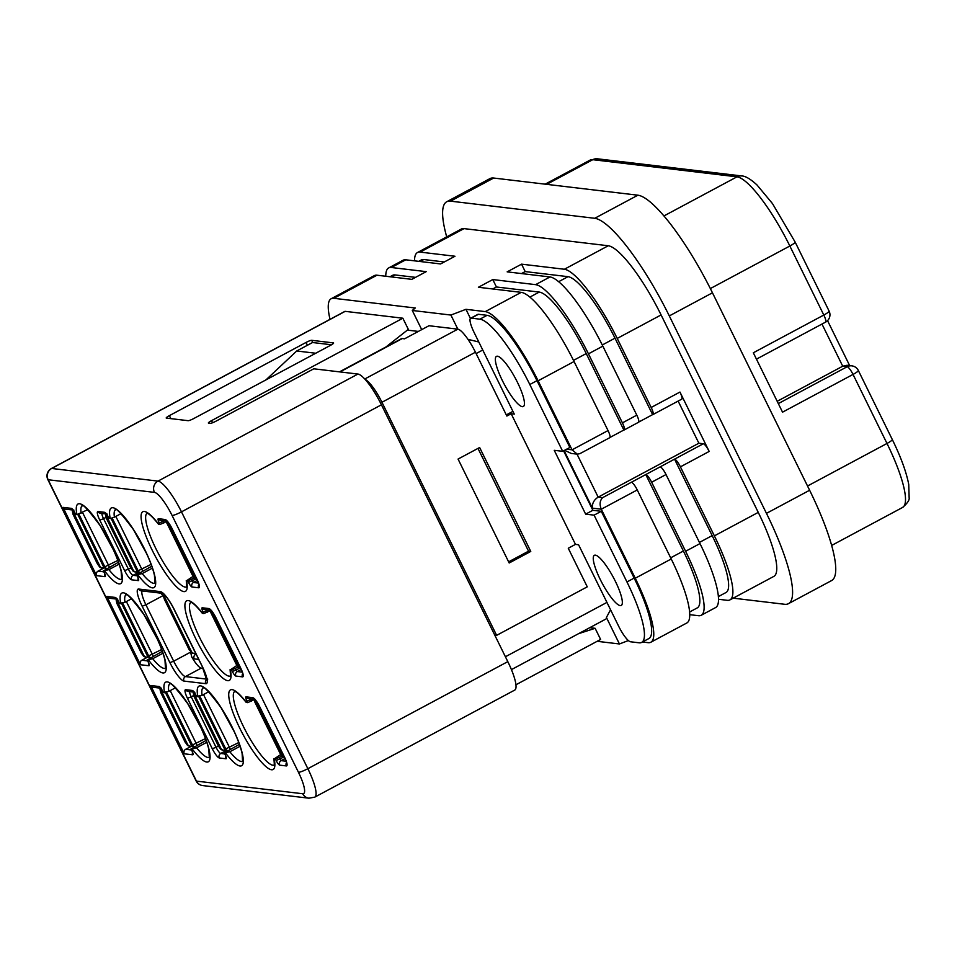 <?xml version="1.0" encoding="UTF-8"?>
<svg xmlns="http://www.w3.org/2000/svg" width="957" height="957" viewBox="0 0 957 957"><rect width="100%" height="100%" fill="white"/><g stroke="black" fill="none" stroke-linecap="round" stroke-linejoin="round"><path stroke-width="1.44" d="M315.726 353.241L296.73 350.992L265.986 379.869M296.73 350.992L312.484 342.546A5.024 0.754 153.8 0 1 312.772 342.546L331.505 344.771M385.946 346.984L408.328 329.352L402.849 318.214L211.533 420.649A5.024 0.754 153.8 0 0 208.363 423.018A5.024 0.754 153.8 0 0 208.554 423.114L210.325 423.329A5.024 0.754 -26.2 0 0 215.971 421.176L313.788 368.804L357.942 374.055A33.471 7.417 61.8 0 1 381.436 404.799L507.808 661.634A33.471 7.417 61.8 0 1 514.734 690.081L314.781 797.133L308.955 798.198A8.362 8.063 -83.2 0 1 302.747 793.748L196.46 781.115L48.161 479.744A8.362 1.244 153.8 0 1 47.85 479.589L196.137 780.948A8.362 8.362 0 0 0 202.657 785.565L308.955 798.198M169.377 415.637L306.025 342.462A5.024 0.754 153.8 0 1 311.671 340.309L333.419 342.905A5.024 0.754 -26.2 0 1 333.61 342.989A5.024 0.754 -26.2 0 1 330.44 345.369L193.781 418.532A5.024 0.754 -26.2 0 1 188.134 420.685L166.386 418.101A5.024 0.754 153.8 0 1 166.195 418.006A5.024 0.754 153.8 0 1 169.377 415.637L170.848 418.628M154.998 583.244A41.833 9.271 61.8 0 1 142.174 573.602L136.612 574.774L151.756 566.209M165.537 668.357A41.833 9.271 61.8 0 1 152.713 658.715L147.282 659.947L148.012 661.431A5.024 1.113 -118.2 0 1 148.873 665.737L140.44 664.732A3.349 3.23 -83.2 0 1 141.863 660.222L148.191 656.825M589.775 627.672L595.134 628.306L600.613 639.443L515.931 684.781M595.134 628.306L578.53 633.69M402.849 318.214L345.166 311.348A8.362 1.854 -118.2 0 0 344.867 311.396L51.403 468.511A8.362 1.854 61.8 0 1 51.702 468.463L158.001 481.108A33.471 7.417 61.8 0 1 181.483 511.851L381.436 404.799M242.659 761.389A41.833 9.271 61.8 0 1 229.824 751.747L224.273 752.92L239.417 744.355M192.022 745.91L185.694 749.295A3.349 3.23 -83.2 0 0 184.27 753.805L150.668 685.511A3.349 3.23 -83.2 0 0 153.156 687.293L160.728 688.191M718.48 599.261L727.284 600.314A75.304 16.688 -118.2 0 0 729.952 599.883L773.818 576.401A75.304 16.688 -118.2 0 0 758.255 512.39L661.096 314.937A75.304 16.688 -118.2 0 0 608.257 245.758L464.013 228.615L420.147 252.098L454.982 256.249L440.591 263.941L405.756 259.802L391.377 267.505L426.212 271.644L411.821 279.348L376.986 275.209A75.304 16.688 -118.2 0 0 374.319 275.628L331.17 298.74A75.304 16.688 -118.2 0 0 330.033 319.339M376.986 275.209L333.837 298.309A75.304 16.688 -118.2 0 0 331.17 298.74M339.496 371.854L401.426 338.694A25.097 5.563 -118.2 0 1 402.311 338.551L404.536 338.826L428.987 325.727L457.841 329.16L450.903 315.056L465.951 309.314L485.259 311.611A75.304 16.688 -118.2 0 1 538.109 380.79L572.071 449.826L577.298 454.156L579.894 453.666L609.765 437.684A8.362 1.854 61.8 0 0 608.03 430.566L574.068 361.531A75.304 16.688 -118.2 0 0 521.218 292.352L478.392 287.267L492.783 279.564L535.609 284.648A75.304 16.688 -118.2 0 1 588.447 353.839L622.421 422.862A8.362 1.854 61.8 0 1 624.155 429.98A8.362 1.854 61.8 0 1 623.856 430.028L609.968 437.457M421.714 329.627L412.288 310.463L450.903 315.056M104.086 572.166L104.181 572.358A5.024 1.113 -118.2 0 1 105.043 576.652L96.609 575.659A3.349 3.23 -83.2 0 1 98.033 571.15L104.361 567.752M412.288 310.463L415.266 307.998L333.837 298.309M418.353 331.421L407.359 330.117M467.985 339.34L478.799 341.996M470.425 318.406L465.951 309.314M624.155 429.98L638.534 422.276A8.362 1.854 61.8 0 0 636.8 415.159L602.838 346.135A75.304 16.688 -118.2 0 0 549.988 276.956L507.162 271.86L521.553 264.156L564.379 269.252A75.304 16.688 -118.2 0 1 617.217 338.431L651.191 407.467A8.362 1.854 61.8 0 1 652.925 414.572A8.362 1.854 61.8 0 1 652.626 414.62L638.738 422.061M564.08 450.556L592.419 508.155C591.988 503.573 593.902 499.901 598.173 497.138L698.873 443.223L678.13 401.079M564.582 450.292L571.245 453.439L577.298 454.156M592.419 508.155L601.295 509.208C599.381 504.459 599.824 500.607 602.611 497.664L703.311 443.761L698.873 443.223M703.311 443.761A8.362 1.854 61.8 0 1 709.185 451.441L679.96 392.059A8.362 1.854 61.8 0 1 681.695 399.177L652.925 414.572M689.71 614.669L698.514 615.71A75.304 16.688 -118.2 0 0 701.182 615.291A75.304 16.688 -118.2 0 0 685.607 551.28L651.645 482.244A8.362 1.854 61.8 0 0 645.772 474.564L683.394 551.017A66.93 14.834 61.8 0 1 697.234 607.91L689.578 612.013M729.952 599.883A75.304 16.688 -118.2 0 0 714.377 535.872L680.415 466.849A8.362 1.854 61.8 0 0 674.541 459.157L712.164 535.609A66.93 14.834 61.8 0 1 726.004 592.515L718.348 596.606M521.553 264.156L525.202 271.585L568.027 276.669A66.93 14.834 61.8 0 1 615.004 338.168L652.626 414.62M525.202 271.585L521.505 273.558M492.735 288.966L496.432 286.98L492.783 279.564M496.432 286.98L539.258 292.076A66.93 14.834 61.8 0 1 586.234 353.564L623.856 430.028M446.704 236.869A106.251 23.542 61.8 0 1 446.74 201.748A106.251 23.542 61.8 0 1 450.508 201.149L594.74 218.292A106.251 23.542 61.8 0 1 669.302 315.918L766.461 513.359A106.251 23.542 61.8 0 1 788.436 603.688A106.251 23.542 61.8 0 1 784.668 604.286L733.17 598.161M464.013 228.615A75.304 16.688 -118.2 0 0 461.346 229.034L417.479 252.528A75.304 16.688 -118.2 0 0 414.548 260.854M446.74 201.748L489.888 178.636A106.251 23.542 61.8 0 1 493.656 178.038L637.888 195.192A106.251 23.542 61.8 0 1 712.463 292.806L809.622 490.259A106.251 23.542 61.8 0 1 831.585 580.576L788.436 603.688M807.529 486.012L886.995 443.462A75.304 16.688 -118.2 0 1 902.571 507.461C907.392 503.262 909.581 500.044 909.15 497.819L908.731 484.445C906.363 472.028 900.884 457.051 892.283 439.502A8.362 1.244 153.8 0 1 886.995 443.462L853.034 374.426L782.539 412.168L753.326 352.786L823.81 315.044L789.848 246.009L710.345 288.571M851.802 365.849A8.362 8.063 96.8 0 0 847.16 366.734A8.362 1.854 61.8 0 1 853.034 374.426A8.362 1.244 -26.2 0 0 858.321 370.467A8.362 8.362 0 0 0 851.802 365.849L846.981 365.275L842.722 366.208L777.192 401.294M601.283 511.301L594.082 515.153L626.955 581.952L634.156 578.1L601.283 511.301L592.85 510.296L563.589 450.831M634.156 578.1A71.117 15.755 61.8 0 1 648.858 638.558L641.668 642.41A71.117 15.755 61.8 0 1 639.144 642.805L630.484 641.776A16.736 3.708 -118.2 0 1 618.748 626.404L578.566 544.748L575.468 544.389L511.182 413.747L506.863 416.056L475.45 352.212A25.097 5.563 61.8 0 0 457.841 329.16L364.749 378.996M478.428 314.291L471.239 318.143L479.9 319.171L487.089 315.32L478.428 314.291A16.736 3.708 -118.2 0 0 477.842 314.386L470.653 318.238A16.736 3.708 -118.2 0 0 474.11 332.462L514.28 414.118L511.182 413.747M487.089 315.32A71.117 15.755 61.8 0 1 536.997 380.659L569.87 447.457L562.68 451.309L554.247 450.316L585.648 514.148L592.85 510.296M631.381 482.268A8.362 1.854 61.8 0 1 637.254 489.948L671.228 558.984A75.304 16.688 -118.2 0 1 686.791 622.995L650.832 642.243A75.304 16.688 -118.2 0 1 648.164 642.673L642.446 641.991M650.832 642.243A75.304 16.688 -118.2 0 0 635.257 578.231L601.295 509.208L637.254 489.948M511.433 669.613L605.769 619.107A16.736 3.708 -118.2 0 0 606.415 617.48L619.442 643.965L597.12 641.31M619.442 643.965L628.366 640.556M701.182 615.291L715.561 607.587A75.304 16.688 -118.2 0 0 699.998 543.576L666.024 474.552A8.362 1.854 61.8 0 0 660.151 466.86M196.544 696.373L202.071 695.332L208.734 691.767M237.862 667.208L231.606 669.972L230.087 669.661C231.044 680.929 229.943 674.195 230.266 676.216L230.589 675.953M210.815 610.41L203.853 613.557L202.358 613.317C196.986 606.678 193.278 603.054 191.221 602.455L191.101 602.192M194.032 578.136L187.775 580.899L186.268 580.588C187.213 591.857 186.113 585.122 186.436 587.131L186.759 586.868M166.985 521.338L160.022 524.484L158.527 524.245C153.156 517.605 149.448 513.981 147.39 513.383L147.27 513.119M281.693 756.281L275.437 759.045L273.917 758.734C274.874 770.014 273.774 763.279 274.097 765.289L274.42 765.026M254.646 699.495L247.684 702.641L246.188 702.39C240.817 695.751 237.109 692.126 235.051 691.528L234.932 691.265M140.44 664.732L106.837 596.438A3.349 3.23 -83.2 0 0 109.325 598.221L116.898 599.118M119.422 603.341L124.96 602.3L131.611 598.735M163.252 692.413L168.791 691.373L175.442 687.808M206.138 740.407L190.993 748.96L196.544 747.788L206.784 742.309M96.609 575.659L63.006 507.366L71.44 508.37A5.024 1.113 61.8 0 1 74.969 512.976L75.699 514.459L76.943 514.615L87.793 509.662M104.181 572.358L103.452 570.874L108.883 569.642L119.123 564.152M108.883 518.216L110.234 518.574L114.409 517.187L121.072 513.622M606.415 617.48L610.554 609.765M63.006 507.366A3.349 3.23 96.8 0 0 65.495 509.148L73.067 510.045M497.496 356.207A28.447 6.304 -118.2 0 0 496.48 356.363A28.447 6.304 -118.2 0 0 503.334 382.489A28.447 6.304 -118.2 0 0 522.331 406.677A28.447 6.304 -118.2 0 0 523.335 406.522A28.447 6.304 -118.2 0 0 516.481 380.408A28.447 6.304 -118.2 0 0 497.496 356.207M227.694 750.635L226.917 750.551A3.349 3.23 -83.2 0 1 224.428 748.769L198.781 696.624M218.722 746.496L220.888 748.338L194.582 694.902A3.349 3.23 -83.2 0 1 194.331 692.569M220.888 748.338A3.349 3.23 96.8 0 0 225.206 749.786M165.011 595.386A3.349 3.23 -83.2 0 0 165.142 598.125L191.436 651.573A3.349 3.23 96.8 0 0 195.623 653.081M195.395 652.626A3.349 3.23 -83.2 0 1 194.989 651.992L172.667 606.618M158.766 524.34A45.182 10.013 61.8 0 0 141.708 522.139A45.182 10.013 61.8 0 0 169.64 578.913A45.182 10.013 61.8 0 0 186.531 580.755L193.015 576.425M202.597 613.413A45.182 10.013 61.8 0 0 185.538 611.212A45.182 10.013 61.8 0 0 213.471 667.986A45.182 10.013 61.8 0 0 230.362 669.828L236.846 665.498M174.461 609.884L202.322 666.491A20.085 4.45 61.8 0 1 205.755 683.681L184.007 681.085A3.349 3.23 -83.2 0 1 185.431 676.575L201.245 668.106L203.099 668.333M103.452 570.874L118.477 562.249M201.245 668.106A16.736 3.708 61.8 0 1 191.735 656.909A10.037 2.225 -118.2 0 0 194.199 658.883A3.349 3.23 -83.2 0 1 195.623 654.373L196.125 654.109M246.428 702.486A45.182 10.013 61.8 0 0 229.369 700.285A45.182 10.013 61.8 0 0 257.301 757.071A45.182 10.013 61.8 0 0 274.192 758.901L280.676 754.571M229.824 751.747L240.075 746.269M147.282 659.947L162.307 651.334M159.879 592.192L163.671 596.378M142.174 573.602L152.414 568.111M190.539 651.837L191.735 656.909M152.713 658.715L162.953 653.236M106.67 514.423A3.349 3.23 -83.2 0 0 106.921 516.756L133.226 570.193A3.349 3.23 96.8 0 0 137.545 571.628M420.147 252.098A75.304 16.688 -118.2 0 0 417.479 252.528M389.954 276.752L392.657 275.305A66.93 14.834 61.8 0 1 395.026 274.934L415.529 277.363M391.377 267.505A75.304 16.688 -118.2 0 0 388.709 267.924A75.304 16.688 -118.2 0 0 385.779 276.25M405.756 259.802A75.304 16.688 -118.2 0 0 403.088 260.232L388.709 267.924M418.723 261.345L421.427 259.897A66.93 14.834 61.8 0 1 423.795 259.526L444.299 261.967M494.769 635.137L496.635 635.352L587.263 586.832L568.267 548.241L575.468 544.389M479.636 447.517L530.764 551.435L509.184 562.991L458.056 459.061L479.636 447.517M508.622 561.831L528.551 551.172L477.974 448.402M528.551 551.172L530.764 551.435M140.033 572.489L139.255 572.406A3.349 3.23 -83.2 0 1 136.779 570.611L111.12 518.467M106.741 568.53L105.976 568.446A3.349 3.23 -83.2 0 1 103.488 566.664L77.828 514.519M97.781 564.391L99.935 566.233L73.641 512.796A3.349 3.23 -83.2 0 1 73.39 510.464M99.935 566.233A3.349 3.23 96.8 0 0 104.265 567.68M150.572 657.615L149.806 657.519A3.349 3.23 -83.2 0 1 147.318 655.736L121.659 603.592M141.612 653.464L143.765 655.318L117.472 601.869A3.349 3.23 -83.2 0 1 117.221 599.549M143.765 655.318A3.349 3.23 96.8 0 0 148.096 656.753M168.265 522.558A3.349 3.23 96.8 0 0 168.611 524.089L194.917 577.526L193.481 577.167M167.116 521.29A3.349 3.23 96.8 0 0 167.284 523.922L193.458 577.31A3.349 3.349 0 0 0 196.065 579.152L196.903 579.248A3.349 3.23 -83.2 0 1 194.917 577.526M255.926 700.715A3.349 3.23 96.8 0 0 256.273 702.235L282.578 755.683L281.143 755.324M284.54 757.358A3.349 3.23 -83.2 0 1 282.578 755.683M212.095 611.631A3.349 3.23 96.8 0 0 212.442 613.162L238.748 666.598L237.312 666.239M240.709 668.273A3.349 3.23 -83.2 0 1 238.748 666.598M161.051 688.621A3.349 3.23 -83.2 0 0 161.302 690.942L187.596 744.39A3.349 3.23 96.8 0 0 191.926 745.826M194.403 746.687L193.637 746.592A3.349 3.23 -83.2 0 1 191.149 744.809L165.489 692.665M365.179 379.462A25.097 5.563 61.8 0 1 381.951 402.275L475.45 352.212M496.635 635.352L381.951 402.275M512.928 411.354L506.301 414.907M479.9 319.171A71.117 15.755 61.8 0 1 529.807 384.511L562.68 451.309M594.082 515.153L585.648 514.148M626.955 581.952A71.117 15.755 61.8 0 1 641.668 642.41M620.22 605.614A28.447 6.304 -118.2 0 0 621.225 605.458A28.447 6.304 -118.2 0 0 614.37 579.332A28.447 6.304 -118.2 0 0 595.374 555.144A28.447 6.304 -118.2 0 0 594.369 555.299A28.447 6.304 -118.2 0 0 601.223 581.413A28.447 6.304 -118.2 0 0 620.22 605.614M507.808 661.634L307.855 768.686A8.362 1.244 153.8 0 1 298.44 772.263L172.069 515.44A25.097 5.563 61.8 0 0 154.46 492.377A8.362 8.063 -83.2 0 1 158.001 481.108L357.942 374.055M311.671 340.309L312.772 342.546M306.025 342.462L307.412 345.274M211.533 420.649L212.562 422.743M136.743 574.834L137.377 576.114M130.75 567.908L128.394 569.164L103.559 518.694L99.791 520.13L124.625 570.599A10.037 2.225 -118.2 0 0 131.671 579.822L138.334 580.612A5.024 1.113 -118.2 0 0 137.473 576.317M137.114 575.791L133.095 575.313A6.699 1.483 -118.2 0 1 128.394 569.164L124.625 570.599M172.069 515.44A8.362 1.244 -26.2 0 0 181.483 511.851L307.855 768.686A33.471 7.417 61.8 0 1 314.781 797.133M147.665 660.904L141.863 660.222M224.405 752.98L225.027 754.272M138.717 589.045A3.349 3.23 -83.2 0 0 141.205 590.828L162.762 593.388A3.349 3.23 -83.2 0 1 160.465 591.629L138.717 589.045A20.085 4.45 -118.2 0 0 142.162 606.224L169.915 662.639L173.684 661.203L145.919 604.788L142.162 606.224M205.755 683.681A3.349 3.23 -83.2 0 1 206.76 679.434M190.527 652.184L173.684 661.203A16.736 3.708 61.8 0 0 185.431 676.575L206.724 679.111M218.411 746.053L216.055 747.309L191.221 696.84L187.452 698.275L212.287 748.745A10.037 2.225 -118.2 0 0 219.332 757.968L225.996 758.757A5.024 1.113 -118.2 0 0 225.134 754.463M224.775 753.937L220.744 753.458A6.699 1.483 -118.2 0 1 216.055 747.309L212.287 748.745M191.496 749.989L185.694 749.295M103.835 571.831L98.033 571.15M476.119 353.576L482.747 350.023M521.218 292.352L485.259 311.611M549.988 276.956L535.609 284.648M608.257 245.758L564.379 269.252M577.011 454.132L598.173 497.138L602.611 497.664M608.03 430.566L572.071 449.826L566.664 449.18M683.394 551.017L670.654 557.835M679.96 392.059L651.191 407.467M615.004 338.168L602.264 344.987M568.027 276.669L558.673 281.681M636.8 415.159L622.421 422.862M586.234 353.564L573.494 360.382M539.258 292.076L529.903 297.089M602.838 346.135L588.447 353.839M821.979 324.064L842.722 366.208L847.16 366.734L778.328 403.591M829.097 311.085A8.362 1.244 -26.2 0 1 823.81 315.044A8.362 1.854 61.8 0 1 825.544 322.15A8.362 8.362 0 0 0 829.097 311.085L795.135 242.049A8.362 1.244 153.8 0 1 789.848 246.009A75.304 16.688 -118.2 0 0 736.998 176.83L663.979 215.923M402.311 338.551L339.998 371.914M546.698 184.342L592.766 159.687A75.304 16.688 -118.2 0 0 590.098 160.106L597.407 158.802A8.362 8.063 96.8 0 0 592.766 159.687L736.998 176.83A8.362 8.063 -83.2 0 1 741.639 175.944C745.312 175.944 750.42 178.947 756.975 184.94L772.478 203.59L795.135 242.049M758.255 512.39L714.377 535.872M680.415 466.849L709.185 451.441M661.096 314.937L617.217 338.431M699.998 543.576L685.607 551.28M651.645 482.244L666.024 474.552M505.416 656.753L606.941 602.408M197.896 696.72A45.182 10.013 61.8 0 1 214.775 698.55A45.182 10.013 61.8 0 1 242.707 755.336A45.182 10.013 61.8 0 1 225.649 753.135M187.452 698.275A10.037 2.225 61.8 0 1 185.73 689.686A3.349 3.23 96.8 0 0 188.218 691.468L194.008 692.15M196.64 696.564L195.91 695.081A5.024 1.113 61.8 0 0 192.393 690.476L185.73 689.686M203.853 613.557L203.123 612.073A5.024 1.113 -118.2 0 1 202.262 607.779L208.913 608.568A10.037 2.225 -118.2 0 1 215.959 617.803L240.793 668.273A10.037 2.225 61.8 0 1 242.516 676.862A3.349 3.23 -83.2 0 1 242.695 673.513M235.865 676.073A5.024 1.113 61.8 0 1 232.336 671.455L236.104 670.032L237.276 671.563A3.349 3.23 96.8 0 0 235.865 676.073L242.516 676.862M231.606 669.972L232.336 671.455M160.022 524.484L159.293 523A5.024 1.113 -118.2 0 1 158.431 518.706L165.083 519.495A3.349 3.23 96.8 0 0 166.961 521.146M196.867 578.997L172.128 528.719A10.037 2.225 -118.2 0 0 165.083 519.495M196.963 579.2A10.037 2.225 61.8 0 1 198.685 587.789A3.349 3.23 -83.2 0 1 198.865 584.44M197.417 580.361L193.446 582.49A3.349 3.23 96.8 0 0 192.034 587L198.685 587.789M192.034 587A5.024 1.113 61.8 0 1 188.505 582.382L195.73 579.093M187.775 580.899L188.505 582.382M247.684 702.641L246.942 701.158A5.024 1.113 -118.2 0 1 246.093 696.852L252.744 697.653A10.037 2.225 -118.2 0 1 259.79 706.876L284.624 757.346A10.037 2.225 61.8 0 1 286.346 765.935A3.349 3.23 -83.2 0 1 286.526 762.585M279.205 757.621L281.107 760.636A3.349 3.23 96.8 0 0 279.695 765.145L286.346 765.935M279.695 765.145A5.024 1.113 61.8 0 1 276.166 760.54L283.392 757.25M275.437 759.045L276.166 760.54M184.007 681.085A20.085 4.45 61.8 0 1 169.915 662.639M160.465 591.629A20.085 4.45 61.8 0 1 174.557 610.076M119.529 603.532L118.8 602.049A5.024 1.113 61.8 0 0 115.271 597.443L106.837 596.438M120.773 603.688A45.182 10.013 61.8 0 1 137.664 605.518A45.182 10.013 61.8 0 1 165.597 662.304A45.182 10.013 61.8 0 1 148.538 660.103M191.113 749.02L191.843 750.515A5.024 1.113 61.8 0 1 192.704 754.81L184.27 753.805M163.36 692.617L162.63 691.133A5.024 1.113 61.8 0 0 159.101 686.516L150.668 685.511M164.604 692.76A45.182 10.013 61.8 0 1 181.495 694.603A45.182 10.013 61.8 0 1 209.427 751.377A45.182 10.013 61.8 0 1 192.369 749.175M76.943 514.615A45.182 10.013 61.8 0 1 93.834 516.445A45.182 10.013 61.8 0 1 121.766 573.231A45.182 10.013 61.8 0 1 104.708 571.03M99.791 520.13A10.037 2.225 61.8 0 1 98.069 511.528A3.349 3.23 96.8 0 0 100.557 513.311L106.347 514.005M108.153 516.732L108.249 516.936A5.024 1.113 61.8 0 0 104.732 512.33L98.069 511.528M108.249 516.936L108.978 518.419M110.234 518.574A45.182 10.013 61.8 0 1 127.114 520.405A45.182 10.013 61.8 0 1 155.058 577.179A45.182 10.013 61.8 0 1 137.987 574.978M154.46 492.377L48.161 479.744A8.362 8.063 -83.2 0 1 51.702 468.463L345.166 311.348M298.44 772.263A25.097 5.563 61.8 0 1 302.747 793.748M71.44 508.37A3.349 3.23 96.8 0 0 73.928 510.153L72.756 509.722L74.861 512.785M192.704 754.81A3.349 3.23 -83.2 0 1 192.489 752.322M202.657 785.565A8.362 8.063 96.8 0 1 196.46 781.115A8.362 1.244 153.8 0 1 196.137 780.948M227.754 750.611A3.349 3.23 -83.2 0 1 225.768 748.924L238.76 742.548M230.242 749.271A3.349 0.742 61.8 0 0 229.524 747.489L203.494 694.567M224.428 748.769L225.768 748.924L199.869 696.301M194.582 694.902L193.697 694.794A3.349 3.23 -83.2 0 1 193.553 692.102M219.99 748.242A3.349 3.23 96.8 0 0 222.479 750.025L223.364 750.121M193.888 696.026L193.697 694.794M218.818 746.699L193.984 696.229M165.142 598.125L164.257 598.017A3.349 3.23 -83.2 0 1 164.389 594.728M189.283 649.719L164.257 598.017M189.378 649.923L191.436 651.573M167.044 521.218L160.908 520.488A3.349 3.23 -83.2 0 1 158.431 518.706M105.043 576.652A3.349 3.23 -83.2 0 1 104.839 574.176M202.071 695.332A41.833 9.271 61.8 0 1 203.183 687.664M142.103 590.936A16.736 3.708 -118.2 0 0 145.919 604.788L162.774 595.78M240.697 668.07L215.959 617.803M210.791 610.219A3.349 3.23 -83.2 0 1 208.913 608.568M226.39 750.444L220.744 753.458A3.349 3.23 96.8 0 0 219.332 757.968M225.996 758.757A3.349 3.23 -83.2 0 1 225.78 756.281M192.393 690.476A3.349 3.23 96.8 0 0 194.869 692.258L193.709 691.827L196.52 696.505M124.96 602.3A41.833 9.271 61.8 0 1 126.061 594.632M186.507 586.988A41.833 9.271 61.8 0 1 158.838 554.366A41.833 9.271 61.8 0 1 147.031 513.263M230.338 676.061A41.833 9.271 61.8 0 1 202.669 643.439A41.833 9.271 61.8 0 1 190.862 602.336M115.271 597.443A3.349 3.23 96.8 0 0 117.759 599.226L116.587 598.795L119.398 603.472M164.305 520.895L159.293 523M162.702 520.704L163.779 523.048M138.729 572.286L133.095 575.313A3.349 3.23 96.8 0 0 131.671 579.822M138.334 580.612A3.349 3.23 -83.2 0 1 138.119 578.136M251.966 699.041L246.942 701.158M251.44 701.206L250.363 698.849M198.494 583.088L193.446 582.49L191.544 579.463M285.078 758.506L281.107 760.636L286.155 761.234M198.745 659.421L194.199 658.883M274.169 765.133A41.833 9.271 61.8 0 1 246.499 732.512A41.833 9.271 61.8 0 1 234.692 691.409M101.921 513.478A6.699 1.483 61.8 0 0 103.559 518.694L105.928 517.414M286.753 762.741L259.79 706.876M207.609 612.133L206.879 610.638L203.123 612.073M194.247 653.368A6.699 1.483 -118.2 0 0 195.623 654.373L196.293 654.456M254.622 699.292A3.349 3.23 -83.2 0 1 252.744 697.653M246.093 696.852A3.349 3.23 96.8 0 0 248.569 698.634L254.706 699.364A3.349 3.349 0 0 0 254.813 702.007L254.849 701.864M81.13 513.227A41.833 9.271 61.8 0 1 82.242 505.559M121.706 579.284A41.833 9.271 61.8 0 1 108.883 569.642M712.164 535.609L699.423 542.428M242.922 673.668L240.793 668.273M131.061 568.35L106.036 516.648A3.349 3.23 -83.2 0 1 105.892 513.957M574.068 361.531L538.109 380.79M189.582 691.624A6.699 1.483 61.8 0 0 191.221 696.84L193.589 695.572M766.461 513.359L809.622 490.259M168.791 691.373A41.833 9.271 61.8 0 1 169.891 683.705M209.368 757.43A41.833 9.271 61.8 0 1 196.544 747.788M114.409 517.187A41.833 9.271 61.8 0 1 115.522 509.519M104.732 512.33A3.349 3.23 96.8 0 0 107.208 514.112L106.048 513.67L108.859 518.359M148.873 665.737A3.349 3.23 -83.2 0 1 148.658 663.249M159.101 686.516A3.349 3.23 96.8 0 0 161.589 688.298L160.417 687.868L163.228 692.545M208.136 609.968L206.879 610.638L206.533 609.776M242.324 672.161L237.276 671.563L241.248 669.433M235.374 668.536L236.104 670.032L239.561 668.177M594.74 218.292L637.888 195.192M450.508 201.149L493.656 178.038M202.262 607.779A3.349 3.23 96.8 0 0 204.738 609.561L210.875 610.291M199.092 584.595L172.128 528.719M106.921 516.756L106.036 516.648M131.157 568.554L133.226 570.193M74.969 512.976L75.567 514.399M669.302 315.918L712.463 292.806M671.228 558.984L635.257 578.231M423.795 259.526L420.087 261.512M395.026 274.934L391.317 276.908M132.341 570.085A3.349 3.23 96.8 0 0 134.817 571.867L135.703 571.975M140.093 572.453A3.349 3.23 -83.2 0 1 138.107 570.779L151.098 564.403M115.833 516.421L141.875 569.343A3.349 0.742 61.8 0 1 142.581 571.126M136.779 570.611L138.107 570.779L112.208 518.144M106.813 568.506A3.349 3.23 -83.2 0 1 104.815 566.819L117.819 560.443M82.541 512.462L108.584 565.384A3.349 0.742 61.8 0 1 109.289 567.166M103.488 566.664L104.815 566.819L78.929 514.196M73.641 512.796L72.756 512.689A3.349 3.23 -83.2 0 1 72.612 509.997M99.049 566.137A3.349 3.23 96.8 0 0 101.538 567.92L102.423 568.015M72.947 513.921L72.756 512.689M97.877 564.594L73.043 514.124M150.644 657.579A3.349 3.23 -83.2 0 1 148.646 655.892L161.649 649.516M153.12 656.251A3.349 0.742 61.8 0 0 152.414 654.456L126.372 601.534M147.318 655.736L148.646 655.892L122.759 603.269M117.472 601.869L116.587 601.762A3.349 3.23 -83.2 0 1 116.443 599.07M142.88 655.21A3.349 3.23 96.8 0 0 145.368 656.992L146.254 657.1M116.778 602.994L116.587 601.762M141.708 653.667L116.874 603.197M190.551 651.466A3.349 3.23 96.8 0 0 193.039 653.248L193.924 653.356M168.611 524.089L167.284 523.922L193.577 577.37A3.349 3.23 -83.2 0 0 196.065 579.152M167.02 521.218A3.349 3.349 0 0 0 167.152 523.862L167.188 523.718M254.777 699.435A3.349 3.23 96.8 0 0 254.945 702.079L281.238 755.516A3.349 3.23 -83.2 0 0 283.727 757.298L284.564 757.406M256.273 702.235L254.813 702.007L281.119 755.456A3.349 3.349 0 0 0 283.727 757.298M210.947 610.363A3.349 3.23 96.8 0 0 211.114 613.006L237.408 666.443A3.349 3.23 -83.2 0 0 239.896 668.225L240.733 668.333M212.442 613.162L211.019 612.791M194.462 746.651A3.349 3.23 -83.2 0 1 192.477 744.965L205.48 738.589M196.951 745.324A3.349 0.742 61.8 0 0 196.245 743.529L170.202 690.619M185.443 742.548L187.596 744.39M186.711 744.283A3.349 3.23 96.8 0 0 189.199 746.065L190.084 746.173M161.302 690.942L160.417 690.834A3.349 3.23 -83.2 0 1 160.274 688.143M160.609 692.067L160.417 690.834M191.149 744.809L192.477 744.965L166.59 692.342M185.538 742.74L160.704 692.27M529.807 384.511L536.997 380.659M136.612 574.774L138.263 578.172M224.273 752.92L225.924 756.317M207.765 679.075L206.76 680.212L202.19 666.431L174.437 610.016C170.035 601.451 166.123 595.9 162.702 593.364L162.953 593.412M892.283 439.502L858.321 370.467M827.542 320.655L849.66 365.598M825.544 322.15L756.461 359.138M590.098 160.106L545.155 184.163M597.407 158.802L741.639 175.944M190.993 748.96L192.644 752.358M222.479 750.025L218.698 746.639L193.864 696.158L193.362 692.078M193.039 653.248L189.247 649.863L164.413 599.381L163.671 596.869L164.281 594.62M104.983 574.212L103.332 570.815M203.41 687.521L203.016 687.628C203.781 690.739 198.362 677.329 221.043 707.678L234.393 732.033C238.233 740.503 240.805 747.656 242.109 753.518L242.588 761.545M215.839 617.732L211.401 610.363M126.3 594.488L125.905 594.608C126.671 597.706 121.252 584.296 143.933 614.645L157.271 639.001C161.123 647.47 163.695 654.624 164.999 660.486L165.477 668.512M147.163 659.887L148.814 663.285M134.817 571.867L131.037 568.494L106.203 518.012L105.701 513.933M170.131 683.561L169.736 683.681C170.502 686.779 165.083 673.369 187.763 703.718L201.102 728.074C204.954 736.543 207.525 743.709 208.829 749.558L209.308 757.585M115.761 509.363L115.366 509.483C116.12 512.581 110.701 499.183 133.382 529.532L146.732 553.888C150.572 562.345 153.144 569.511 154.448 575.372L154.926 583.387M172.009 528.659L167.571 521.278M51.403 468.511A8.362 8.362 0 0 0 47.85 479.589M259.67 706.804L255.232 699.435M82.469 505.416L82.075 505.523C82.84 508.634 77.421 495.224 100.102 525.572L113.44 549.928C117.292 558.398 119.864 565.551 121.168 571.413L121.647 579.44M902.571 507.461L831.621 545.454M101.538 567.92L97.746 564.534L72.911 514.053L72.421 509.973M145.368 656.992L141.576 653.607L116.742 603.125L116.252 599.046M210.851 610.291A3.349 3.349 0 0 0 210.983 612.935L237.288 666.383A3.349 3.349 0 0 0 239.896 668.225M189.199 746.065L185.407 742.68L160.573 692.21L160.082 688.119"/></g></svg>
